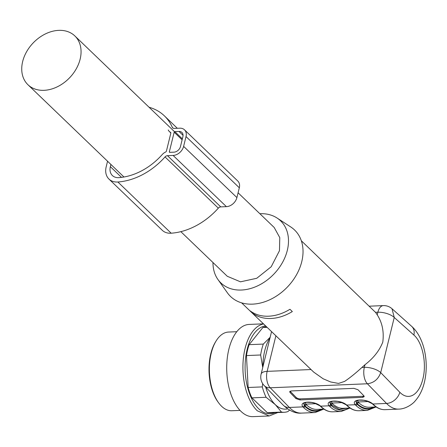 <?xml version="1.0" encoding="UTF-8"?>
<svg xmlns="http://www.w3.org/2000/svg" width="447" height="447" viewBox="0 0 447 447"><rect width="100%" height="100%" fill="white"/><g stroke="black" fill="none" stroke-linecap="round" stroke-linejoin="round"><path stroke-width="0.67" d="M299.976 399.936L362.679 397.361L364.193 396.645L363.83 395.751L357.991 389.745L353.918 388.354L291.215 390.929L289.701 391.645L290.064 392.539L295.903 398.545L299.976 399.936L300.261 398.864L362.964 396.288A3.079 1.324 -165.1 0 0 364.065 396.036M322.605 409.161A43.381 22.858 -92.4 0 1 304.865 406.368A1.229 0.916 133.9 0 1 303.552 407.502L302.993 406.882C297.987 401.032 314.308 400.361 320.633 406.155L321.315 406.77A44.611 23.507 87.6 0 0 332.859 411.816L341.217 411.475A44.611 23.507 87.6 0 1 329.679 406.424L329.121 405.809C324.114 399.959 340.435 399.283 346.76 405.083L347.442 405.697A44.611 23.507 87.6 0 0 358.986 410.743L367.345 410.402A44.611 23.507 87.6 0 1 355.801 405.351L355.248 404.731C350.241 398.88 366.557 398.21 372.882 404.004L373.569 404.619A44.611 23.507 87.6 0 0 385.113 409.67L398.696 409.111A44.611 23.507 87.6 0 1 386.532 403.445L367.4 383.777L270.217 387.778L289.349 407.446L302.993 406.882L304.39 405.837L303.776 403.708L304.167 403.155L306.586 402.294L311.475 402.451L314.515 403.177L320.633 406.155L329.121 405.809L330.517 404.758L329.903 402.63L330.294 402.082L332.713 401.216L337.602 401.372L340.642 402.099L346.76 405.083L355.248 404.731L356.639 403.686L356.03 401.557L356.415 401.004L358.84 400.143L363.724 400.3L366.763 401.026L372.882 404.004L386.532 403.445A12.304 9.013 -44.2 0 0 399.83 392.282L380.704 372.614C378.352 379.162 373.921 382.883 367.4 383.777A12.304 6.487 87.6 0 1 364.333 367.356L364.981 364.713L361.925 367.456C355.494 373.34 349.722 377.989 344.609 381.397L338.547 383.425L330.657 381.967L323.131 378.765L313.738 372.133L241.631 302.865M290.12 391.181A3.079 1.324 -165.1 0 0 290.349 391.466L296.188 397.472A3.079 1.324 -165.1 0 0 300.261 398.864M321.376 409.212A42.767 22.534 -92.4 0 1 304.999 405.82L304.865 406.368L304.39 405.837M323.879 409.106L317.057 409.391A41.532 21.886 -92.4 0 1 306.312 404.691L304.999 405.82L303.854 403.507M329.679 406.424A1.229 0.916 -46.1 0 0 330.992 405.295L330.517 404.758M347.498 408.139L339.228 409.34L331.126 404.747L329.981 402.434M374.854 407.01A43.381 22.858 -92.4 0 1 357.114 404.217L356.639 403.686M355.801 405.351A1.229 0.916 133.9 0 0 357.114 404.217L357.248 403.675L356.108 401.356M382.788 342.111C379.425 350.655 373.485 358.187 364.981 364.713M252.616 313.191L250.247 310.916A43.074 32.078 133.9 0 0 289.958 309.279L292.327 311.559A43.074 32.078 133.9 0 1 252.616 313.191L252.762 312.593M306.312 404.691L305.815 404.11L304.407 405.138M305.346 402.574L305.815 404.11L315.979 403.691M348.727 408.089A43.381 22.858 87.6 0 1 330.992 405.295L332.434 403.613L331.942 403.038L330.534 404.066M331.473 401.495L331.942 403.038L342.106 402.618M376.128 406.96L369.311 407.239A41.532 21.886 -92.4 0 1 358.561 402.54L358.069 401.965L356.656 402.987M357.6 400.423L358.069 401.965L368.233 401.546M301.317 240.749L375.469 312.313A43.074 32.078 133.9 0 1 377.223 314.856C382.263 322.661 384.118 331.741 382.794 342.095M259.875 213.722A43.074 32.078 133.9 0 1 277.056 218.019L290.785 226.981A46.147 34.369 133.9 0 1 301.764 261.64A46.147 34.369 133.9 0 1 267.993 300.54A46.147 34.369 133.9 0 1 227.456 292.886L217.957 279.531A43.074 32.078 133.9 0 1 212.979 262.529M277.056 218.019A43.074 32.078 133.9 0 1 287.309 250.37A43.074 32.078 133.9 0 1 255.79 286.678A43.074 32.078 133.9 0 1 217.957 279.531M238.089 192.791L274.184 227.473L279.783 237.631L279.47 250.694L271.217 266.742L256.751 278.285L240.464 281.822L227.288 276.28L180.839 231.652M80.136 59.16A33.843 25.205 133.9 0 1 44.035 90.328A33.843 25.205 133.9 0 1 27.954 84.746A33.843 25.205 133.9 0 1 22.663 61.524A33.843 25.205 133.9 0 1 58.764 30.357A33.843 25.205 133.9 0 1 74.85 35.939A33.843 25.205 133.9 0 1 80.136 59.16M274.871 412.665A44.018 23.194 -92.4 0 1 258.746 408.826A44.018 23.194 -92.4 0 1 245.353 360.64A44.018 23.194 -92.4 0 1 265.624 325.913M289.527 410.106L287.946 411.547A43.074 22.696 -92.4 0 1 284.258 412.279L270.094 412.86A43.074 22.696 -92.4 0 1 267.312 412.654L251.929 397.869A43.074 22.696 -92.4 0 1 248.135 387.488L246.47 355.566A43.074 22.696 -92.4 0 1 249.147 344.665L262.87 327.522A43.074 22.696 -92.4 0 1 266.535 326.791M236.793 331.708L228.562 332.048A39.381 20.752 87.6 0 0 216.052 341.05A39.381 20.752 87.6 0 0 211.23 353.186A39.381 20.752 87.6 0 0 218.594 402.792A39.381 20.752 87.6 0 0 221.611 406.284A39.381 20.752 87.6 0 0 231.797 410.743L240.033 410.402M216.052 341.05L215.448 342.044A38.151 20.104 87.6 0 0 210.777 353.8A38.151 20.104 87.6 0 0 217.912 401.859L218.594 402.792M263.462 323.835L249.186 324.427A46.147 24.317 87.6 0 0 227.076 360.036A46.147 24.317 87.6 0 0 241.039 411.424A46.147 24.317 87.6 0 0 252.98 416.643L269.178 415.978L257.237 410.754A46.147 24.317 -92.4 0 1 243.134 361.042A46.147 24.317 -92.4 0 1 263.585 323.958M277.771 412.547L269.178 415.978M262.73 367.518L260.64 354.985L246.47 355.566M260.64 354.985A43.074 22.696 -92.4 0 1 263.317 344.078L249.147 344.665M267.11 327.344L262.87 327.522M263.317 344.078L270.167 337.262M284.258 412.279A43.074 22.696 -92.4 0 1 281.481 412.073L267.312 412.654M281.481 412.073L275.296 404.619L266.094 397.288L251.929 397.869M266.094 397.288A43.074 22.696 -92.4 0 1 262.305 386.906L248.135 387.488M262.305 386.906L262.674 383.638M262.875 366.931A39.995 21.076 -92.4 0 1 270.049 337.731M287.594 408.888A39.995 21.076 -92.4 0 1 275.296 404.619A39.995 21.076 -92.4 0 1 265.68 387.102M107.554 161.227L106.179 166.832A17.846 13.287 133.9 0 0 108.967 179.074A17.846 13.287 133.9 0 0 117.874 181.996A61.53 45.829 133.9 0 0 165.032 156.931L218.326 208.146A3.079 2.291 133.9 0 1 220.757 206.888L226.405 206.654A9.845 7.331 133.9 0 0 236.91 197.585L239.318 187.774A9.845 7.331 133.9 0 0 237.782 181.018L184.488 129.809A9.845 7.331 133.9 0 1 186.025 136.564L239.318 187.774M165.032 156.931A3.079 2.291 133.9 0 1 167.463 155.673L173.112 155.444L226.405 206.654M149.063 107.246A61.53 45.829 133.9 0 1 164.395 115.868A61.53 45.829 133.9 0 1 172.302 127.334A3.079 2.291 133.9 0 0 172.693 127.909A3.079 2.291 133.9 0 0 174.157 128.418L179.806 128.183A9.845 7.331 133.9 0 1 184.488 129.809M110.901 164.446L110.359 166.658A12.924 9.622 133.9 0 0 112.376 175.526A12.924 9.622 133.9 0 0 118.829 177.638A56.607 42.163 133.9 0 0 162.211 154.584A8.001 5.956 133.9 0 1 165.574 152.058A1.229 0.916 133.9 0 0 166.435 151.041L170.81 133.228A1.229 0.916 133.9 0 0 170.614 132.385A1.229 0.916 133.9 0 0 170.441 132.262A8.001 5.956 133.9 0 1 169.284 131.457A8.001 5.956 133.9 0 1 168.256 129.971M169.346 151.818L174.168 132.195A0.615 0.458 133.9 0 1 174.822 131.625L179.001 131.457A6.152 4.582 133.9 0 1 181.929 132.468A6.152 4.582 133.9 0 1 182.89 136.693L180.482 146.504A6.152 4.582 133.9 0 1 173.917 152.17L169.737 152.343A0.615 0.458 133.9 0 1 169.346 151.818L169.882 152.338M218.326 208.146A61.53 45.829 133.9 0 1 171.173 233.205A17.846 13.287 133.9 0 1 162.261 230.283L108.967 179.074M186.025 136.564L183.616 146.376A9.845 7.331 133.9 0 1 173.112 155.444M303.552 407.502A44.611 23.507 87.6 0 0 315.096 412.547L301.507 413.106C295.752 413.693 289.706 411.089 283.376 405.289A12.304 9.013 135.8 0 0 289.349 407.446A44.611 23.507 87.6 0 0 301.507 413.106M361.925 367.456L364.333 367.356A12.304 5.04 -166.2 0 1 380.704 372.614L394.248 317.471L392.008 308.737L411.648 326.327A12.304 9.309 -48.2 0 1 413.888 335.06L394.248 317.471A12.304 5.04 13.8 0 0 377.877 312.213L377.223 314.856M275.883 335.775L267.144 371.356L311.034 369.546M271.553 331.613L261.115 374.111A12.304 5.04 -166.2 0 1 267.144 371.356A12.304 6.487 87.6 0 0 270.217 387.778A12.304 9.013 135.8 0 1 264.244 385.627L283.376 405.289M362.679 397.361L362.964 396.288M296.188 397.472L295.903 398.545M290.064 392.539L290.349 391.466M320.125 406.027L321.315 406.77M346.252 404.954L347.442 405.697M372.379 403.876L373.569 404.619M413.888 335.06C422.566 342.318 426.919 363.662 422.856 379.045A32.307 17.025 -92.4 0 1 399.83 392.282M373.625 407.061A42.767 22.534 -92.4 0 1 357.248 403.675L358.561 402.54M375.469 312.313L377.877 312.213A12.304 6.487 87.6 0 1 383.291 305.608L369.412 306.178M332.434 403.613A41.532 21.886 87.6 0 0 343.184 408.312L350.007 408.033M167.463 155.673L220.757 206.888M110.359 166.658L121.511 177.375M170.441 132.262L170.748 132.558M174.168 132.195L182.119 139.833M172.302 127.334L173.285 128.283M117.874 181.996L171.173 233.205M183.616 146.376L236.91 197.585M174.822 131.625L182.354 138.866M179.001 131.457L183.058 135.352M323.818 409.111L315.096 412.547M349.945 408.038L341.217 411.475M332.859 411.816C328.584 411.95 324.539 410.201 320.734 406.569M376.072 406.96L367.345 410.402M358.986 410.743C354.706 410.877 350.666 409.122 346.855 405.49M411.648 326.327C424.572 337.787 429.17 362.78 424.359 382.408C422.577 389.862 419.47 396.092 415.028 401.093C413.089 403.647 405.999 409.066 398.696 409.111M385.113 409.67C380.833 409.798 376.793 408.05 372.982 404.418M261.115 374.111A12.304 12.304 0 0 0 264.244 385.627M392.008 308.737A12.304 12.304 0 0 0 383.291 305.608M27.954 84.746L123.97 177.006M74.85 35.939L174.531 131.72M169.284 131.457L170.843 132.955M164.395 115.868L177.319 128.289"/></g></svg>
